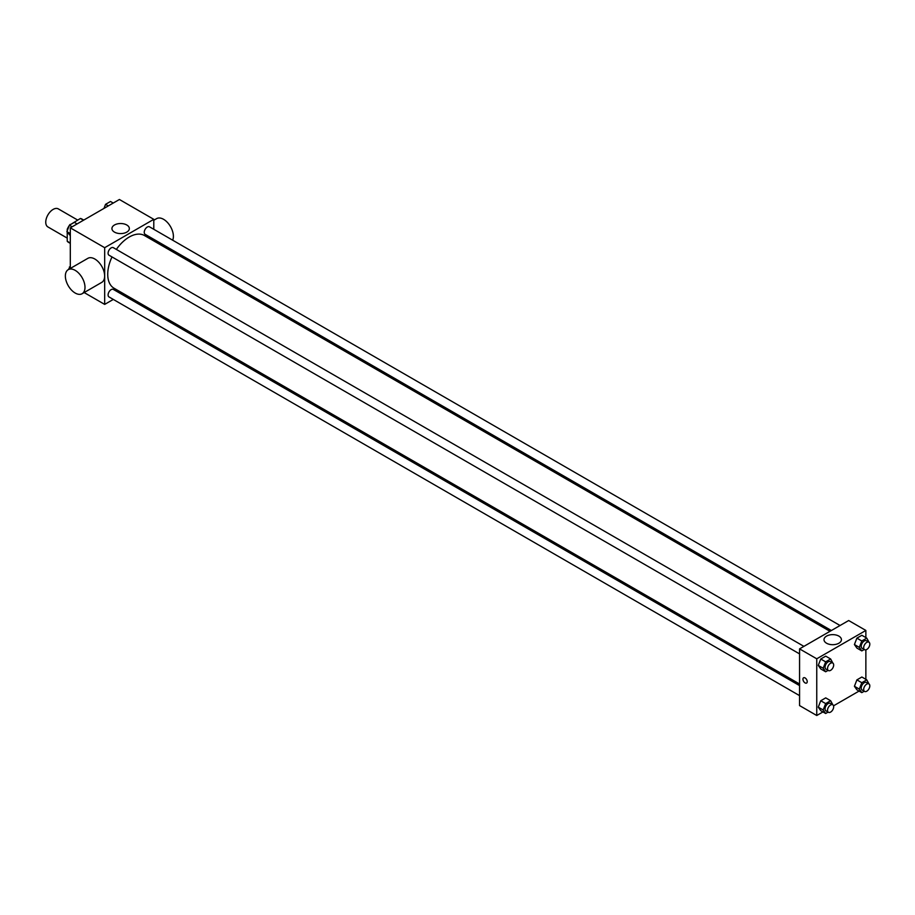<?xml version="1.0" encoding="UTF-8"?>
<svg xmlns="http://www.w3.org/2000/svg" width="915" height="915" viewBox="0 0 915 915"><rect width="100%" height="100%" fill="white"/><g stroke="black" fill="none" stroke-linecap="round" stroke-linejoin="round"><path stroke-width="1.37" d="M77.649 220.058L58.32 208.894A10.42 6.016 120 0 0 50.302 211.685A10.42 6.016 120 0 0 45.75 222.173A10.42 6.016 120 0 0 47.912 226.943L67.23 238.106M70.386 224.644L80.383 218.479A13.45 7.766 120 0 1 81.938 219.04L83.745 220.08M70.306 243.024L67.23 241.251A13.45 7.766 120 0 0 68.488 242.326L70.306 243.367M67.23 241.251L67.23 232.078M67.23 230.786L67.23 229.322A13.45 7.766 120 0 1 69.266 225.547M70.043 224.45A13.45 7.766 120 0 0 69.551 225.136M83.448 220.252L80.383 218.479M70.306 268.461L70.306 227.846L119.408 199.493L153.789 219.337L153.789 229.299M113.3 299.422L104.676 304.398L84.157 292.548M123.365 293.612L121.981 294.401M112.007 256.932A30.424 17.568 120 0 0 107.73 274.283A30.424 17.568 120 0 0 114.02 288.214L799.561 684.008M829.985 631.316L144.444 235.521A30.424 17.568 120 0 0 116.354 249.418M153.789 239.318L153.789 240.919M104.676 304.398L104.676 247.691L153.789 219.337M840.05 625.505L149.477 226.806A4.346 2.505 120 0 0 146.137 227.972A4.346 2.505 120 0 0 144.238 232.341A4.346 2.505 120 0 0 145.13 234.32L831.369 630.515M799.561 685.598L113.334 289.414A4.346 2.505 120 0 0 109.983 290.57A4.346 2.505 120 0 0 108.096 294.939A4.346 2.505 120 0 0 108.988 296.929L799.561 695.629M799.561 653.893L108.988 255.194A4.346 2.505 -60 0 1 108.988 250.184A4.346 2.505 -60 0 1 113.334 247.679L803.908 646.367M104.676 247.691L70.306 227.846M114.478 232.113A8.704 5.033 180 0 1 111.927 228.556A8.704 5.033 180 0 1 120.643 223.523A8.704 5.033 180 0 1 129.347 228.556A8.704 5.033 180 0 1 123.971 233.199A8.704 5.033 180 0 1 114.478 232.113M68.236 269.662L87.874 258.327A13.885 8.018 60 0 1 98.58 262.045A13.885 8.018 60 0 1 104.642 276.021A13.885 8.018 60 0 1 101.759 282.38L82.121 293.726A13.885 8.018 60 0 1 68.236 285.697A13.885 8.018 60 0 1 68.236 269.662A13.885 8.018 60 0 1 78.93 273.379A13.885 8.018 60 0 1 84.992 287.367A13.885 8.018 60 0 1 82.121 293.726M172.661 240.199A13.885 8.018 -120 0 0 169.012 224.347A13.885 8.018 -120 0 0 156.625 218.628L153.789 220.263M822.94 711.939L816.752 715.507L799.561 705.579L799.561 648.884L848.674 620.53L865.865 630.446L865.865 637.595M859.082 691.065L833.542 705.82M856.898 648.072L854.416 644.537L856.898 638.144L861.861 635.285L856.898 638.144L854.416 644.537L856.898 648.072L861.804 650.908L859.322 647.374L861.804 640.98L866.768 638.121L869.021 642.239M820.755 710.669L818.273 707.146L820.755 700.753L825.719 697.882L820.755 700.753L818.273 707.146L820.755 710.669L825.662 713.506L823.18 709.983L825.662 703.589L830.626 700.718L832.879 704.847M865.865 649.833L865.865 679.33M816.752 715.507L816.752 658.8L865.865 630.446M856.898 689.807L854.416 686.273L856.898 679.879L861.861 677.02L856.898 679.879L854.416 686.273L856.898 689.807L861.804 692.644L859.322 689.109L861.804 682.716L866.768 679.856L869.021 683.974M820.755 668.934L818.273 665.411L820.755 659.017L825.719 656.146L820.755 659.017L818.273 665.411L820.755 668.934L825.662 671.77L823.18 668.247L825.662 661.854L830.626 658.983L832.879 663.112M816.752 658.8L799.561 648.884M826.554 643.222A8.704 5.033 180 0 1 824.003 639.665A8.704 5.033 180 0 1 832.707 634.633A8.704 5.033 180 0 1 841.423 639.665A8.704 5.033 180 0 1 836.047 644.309A8.704 5.033 180 0 1 826.554 643.222M807.236 681.664A3.042 1.75 60 0 1 806.607 683.048A3.042 1.75 60 0 1 803.564 681.298A3.042 1.75 60 0 1 803.564 677.786A3.042 1.75 60 0 1 805.909 678.598A3.042 1.75 60 0 1 807.236 681.664M806.607 683.048A3.042 1.75 60 0 1 803.564 681.298A3.042 1.75 60 0 1 803.564 677.786M828.098 670.363L825.662 671.77M832.776 663.043L830.317 661.625A4.346 2.505 120 0 0 826.966 662.78A4.346 2.505 120 0 0 825.078 667.149A4.346 2.505 120 0 0 825.971 669.139L828.43 670.558A4.346 2.505 120 0 0 832.776 668.053A4.346 2.505 120 0 0 832.776 663.043A4.346 2.505 120 0 0 829.425 664.199A4.346 2.505 120 0 0 827.526 668.568A4.346 2.505 120 0 0 828.43 670.558M823.18 668.247L818.273 665.411M825.662 661.854L820.755 659.017M830.626 658.983L825.719 656.146M864.24 649.501L861.804 650.908M868.918 642.17L866.459 640.752A4.346 2.505 120 0 0 863.108 641.918A4.346 2.505 120 0 0 861.221 646.287A4.346 2.505 120 0 0 862.113 648.266L864.572 649.684A4.346 2.505 120 0 0 868.918 647.18A4.346 2.505 120 0 0 868.918 642.17A4.346 2.505 120 0 0 865.567 643.337A4.346 2.505 120 0 0 863.68 647.706A4.346 2.505 120 0 0 864.572 649.684M859.322 647.374L854.416 644.537M861.804 640.98L856.898 638.144M866.768 638.121L861.861 635.285M828.098 712.099L825.662 713.506M832.776 704.779L830.317 703.361A4.346 2.505 120 0 0 826.966 704.516A4.346 2.505 120 0 0 825.078 708.885A4.346 2.505 120 0 0 825.971 710.875L828.43 712.293A4.346 2.505 120 0 0 832.776 709.788A4.346 2.505 120 0 0 832.776 704.779A4.346 2.505 120 0 0 829.425 705.934A4.346 2.505 120 0 0 827.526 710.303A4.346 2.505 120 0 0 828.43 712.293M823.18 709.983L818.273 707.146M825.662 703.589L820.755 700.753M830.626 700.718L825.719 697.882M864.24 691.237L861.804 692.644M868.918 683.905L866.459 682.487A4.346 2.505 120 0 0 863.108 683.654A4.346 2.505 120 0 0 861.221 688.023A4.346 2.505 120 0 0 862.113 690.001L864.572 691.42A4.346 2.505 120 0 0 868.918 688.915A4.346 2.505 120 0 0 868.918 683.905A4.346 2.505 120 0 0 865.567 685.072A4.346 2.505 120 0 0 863.68 689.441A4.346 2.505 120 0 0 864.572 691.42M859.322 689.109L854.416 686.273M861.804 682.716L856.898 679.879M866.768 679.856L861.861 677.02M70.306 235.67L66.909 231.621L69.391 225.227L74.355 222.356L77.077 223.935M70.306 233.577L66.909 231.621M72.125 226.794L69.391 225.227M103.967 208.414L105.534 204.354L110.498 201.494L113.231 203.061M108.267 205.932L105.534 204.354M68.373 269.582L70.306 266.437M70.306 267.489L69.391 266.963M163.682 246.627L165.066 245.838"/></g></svg>
